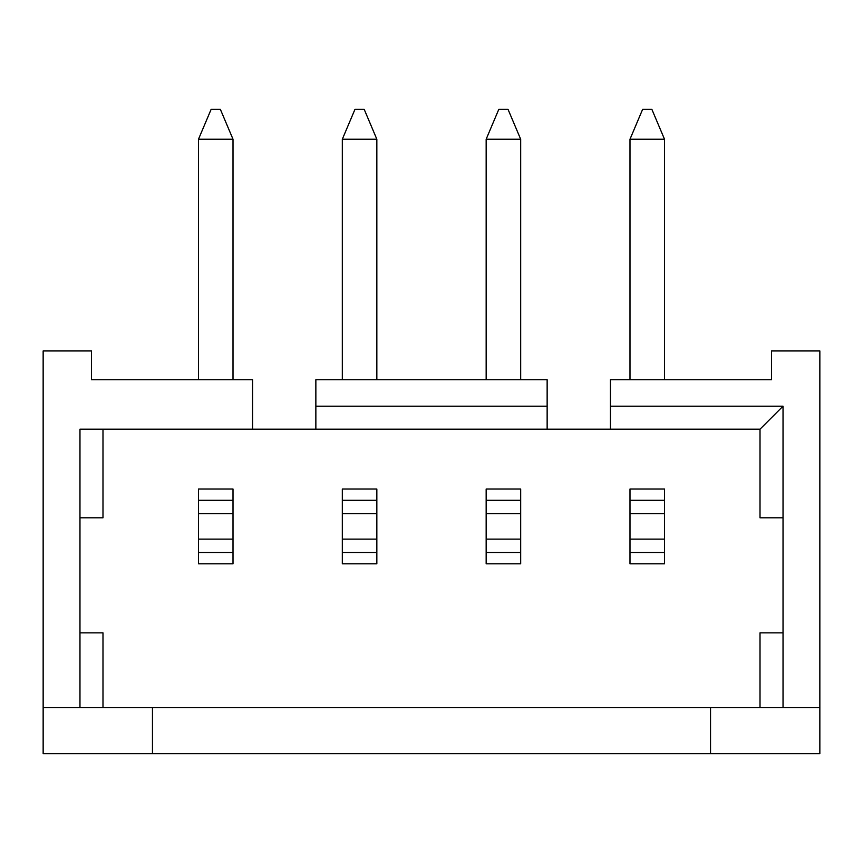 <?xml version="1.0" encoding="UTF-8"?>
<svg xmlns="http://www.w3.org/2000/svg" width="863" height="863" viewBox="0 0 863 863"><rect width="100%" height="100%" fill="white"/><g stroke="black" fill="none" stroke-linecap="round" stroke-linejoin="round"><path stroke-width="1.29" d="M783.032 632.87L783.032 707.66L760.012 707.66L760.012 632.87L783.032 632.87L783.032 517.8L760.012 517.8L760.012 429.202L252.568 429.202L252.568 379.72L91.478 379.72L91.478 350.95L43.15 350.95L43.15 707.66L79.968 707.66L79.968 632.87L102.988 632.87L102.988 707.66L79.968 707.66M43.15 707.66L43.15 753.69L710.54 753.69L710.54 707.66L760.012 707.66M783.032 707.66L819.85 707.66L819.85 753.69L710.54 753.69M520.68 379.72L520.68 139.234L508.016 109.31L498.814 109.31L486.16 139.234L486.16 379.72M486.16 552.557L486.16 539.138L520.68 539.138L520.68 563.83L486.16 563.83L486.16 552.557L520.68 552.557M520.68 513.722L486.16 513.722L486.16 489.03L520.68 489.03L520.68 539.138M486.16 513.722L486.16 539.138M520.68 139.234L486.16 139.234M102.988 429.202L102.988 517.8L79.968 517.8L79.968 429.202L252.568 429.202M315.858 429.202L315.858 406.182L547.142 406.182L547.142 429.202M547.142 406.182L547.142 379.72L315.858 379.72L315.858 406.182M79.968 517.8L79.968 632.87M610.432 429.202L610.432 406.182L783.032 406.182L783.032 517.8M610.432 406.182L610.432 379.72L771.522 379.72L771.522 350.95L819.85 350.95L819.85 707.66M760.012 429.202L783.032 406.182M102.988 707.66L710.54 707.66M152.46 753.69L152.46 707.66M664.51 379.72L664.51 139.234L629.99 139.234L629.99 379.72M629.99 552.557L629.99 539.138L664.51 539.138L664.51 563.83L629.99 563.83L629.99 552.557L664.51 552.557M664.51 513.722L629.99 513.722L629.99 489.03L664.51 489.03L664.51 539.138M629.99 513.722L629.99 539.138M664.51 139.234L651.856 109.31L642.644 109.31L629.99 139.234M376.84 379.72L376.84 139.234L364.186 109.31L354.984 109.31L342.32 139.234L342.32 379.72M342.32 552.557L342.32 539.138L376.84 539.138L376.84 563.83L342.32 563.83L342.32 552.557L376.84 552.557M376.84 513.722L342.32 513.722L342.32 489.03L376.84 489.03L376.84 539.138M342.32 513.722L342.32 539.138M376.84 139.234L342.32 139.234M233.01 379.72L233.01 139.234L220.356 109.31L211.144 109.31L198.49 139.234L198.49 379.72M233.01 513.722L198.49 513.722L198.49 489.03L233.01 489.03L233.01 563.83L198.49 563.83L198.49 539.138L233.01 539.138M198.49 513.722L198.49 539.138M233.01 139.234L198.49 139.234M664.51 500.303L629.99 500.303M376.84 500.303L342.32 500.303M198.49 552.557L233.01 552.557M233.01 500.303L198.49 500.303M520.68 500.303L486.16 500.303"/></g></svg>
